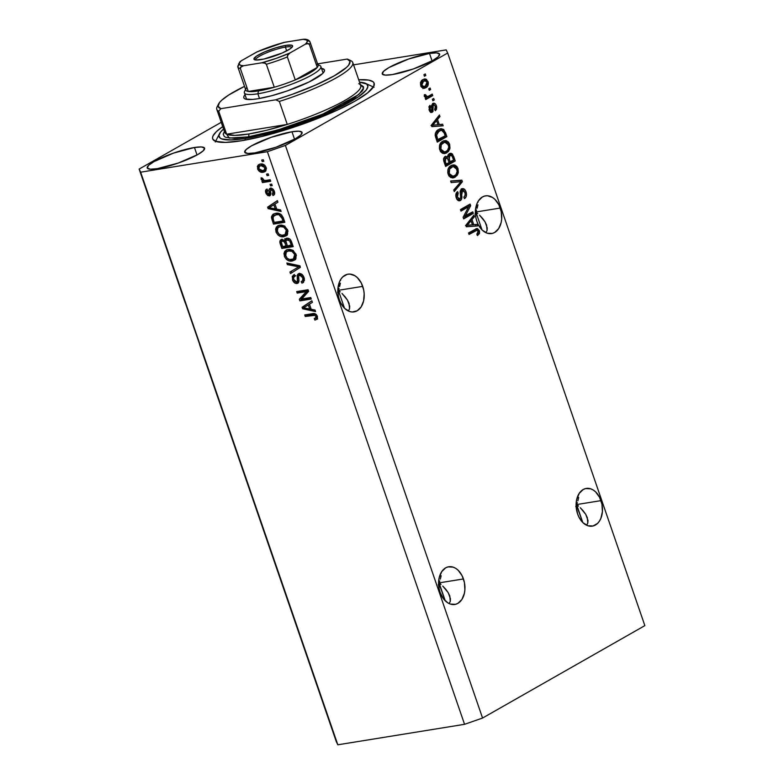 <?xml version="1.0" encoding="UTF-8"?>
<svg xmlns="http://www.w3.org/2000/svg" width="784" height="784" viewBox="0 0 784 784"><rect width="100%" height="100%" fill="white"/><g stroke="black" fill="none" stroke-linecap="round" stroke-linejoin="round"><path stroke-width="1.18" d="M463.452 578.945A19.1 13.005 -99.2 0 1 454.818 604.464A19.1 13.005 -99.2 0 1 440.079 592.263L439.109 588.666L438.648 581.277L439.177 577.749L441.637 571.742L445.645 567.841L448.046 566.881L453.172 567.136L455.71 568.341L458.091 570.203L462.041 575.613L464.422 582.541L464.883 589.94L464.353 593.459L461.894 599.466L457.885 603.366L455.484 604.327L450.359 604.072L447.821 602.876L443.303 598.555L440.079 592.263A19.1 13.005 -99.2 0 1 448.722 566.754A19.1 13.005 -99.2 0 1 463.452 578.945L439.079 582.884L463.452 578.945M440.98 584.443L439.079 582.884L438.276 584.884L439.079 582.884L445.263 600.828L438.579 582.502L439.079 582.884L438.628 581.571L440.98 584.443M445.822 589.343L442.744 586.05L448.183 592.635L445.822 589.343M449.751 595.82L450.281 601.348L449.134 603.582L450.281 601.348L450.457 598.76L448.183 592.635L449.869 596.144M438.57 582.973L439.079 582.884L438.57 582.973M600.985 500.633A19.1 13.005 -99.2 0 1 592.341 526.142A19.1 13.005 -99.2 0 1 577.602 513.941L576.152 506.64L576.181 502.956L576.701 499.428L579.17 493.42L583.178 489.52L585.579 488.569L590.705 488.814L593.233 490.02L595.615 491.882L599.564 497.291L601.955 504.22L602.416 511.619L600.877 518.361L599.417 521.154L597.575 523.408L593.018 526.005L587.882 525.75L582.973 522.693L579.023 517.283L577.602 513.941A19.1 13.005 -99.2 0 1 586.246 488.432A19.1 13.005 -99.2 0 1 600.985 500.633L576.612 504.563L600.985 500.633M578.504 506.121L576.612 504.563L575.799 506.562L576.612 504.563L582.786 522.516L576.113 504.181L576.612 504.563L576.162 503.25L578.504 506.121M583.345 511.021L580.278 507.728L585.717 514.314L583.345 511.021M587.275 517.499L587.804 523.026L586.657 525.27L587.804 523.026L587.99 520.439L585.717 514.314L587.392 517.822M576.103 504.651L576.612 504.563L576.103 504.651M362.718 286.376A19.1 13.005 -99.2 0 1 354.074 311.885A19.1 13.005 -99.2 0 1 339.335 299.684L338.365 296.097L337.904 288.698L339.443 281.956L340.903 279.163L342.745 276.909L347.302 274.312L349.85 274.077L354.966 275.762L357.347 277.624L361.297 283.034L363.688 289.962L364.168 293.677L363.619 300.88L361.15 306.897L357.141 310.797L352.202 311.993L349.615 311.503L344.705 308.435L340.756 303.026L339.335 299.684A19.1 13.005 -99.2 0 1 347.978 274.175A19.1 13.005 -99.2 0 1 362.718 286.376L338.335 290.315L362.718 286.376M340.236 291.864L338.335 290.315L337.532 292.305L338.335 290.315L344.519 308.259L338.335 290.315L340.236 291.864M345.078 296.764L342 293.471L347.439 300.066L345.078 296.764M349.007 303.241L349.537 308.769L348.39 311.013L349.537 308.769L349.713 306.181L347.439 300.066L349.125 303.575M337.835 290.394L338.335 290.315L337.884 288.992L338.335 290.315L337.835 290.394M500.241 208.054A19.1 13.005 -99.2 0 1 491.597 233.563A19.1 13.005 -99.2 0 1 476.868 221.372L475.898 217.776L475.437 210.377L476.976 203.634L478.426 200.851L482.434 196.951L484.835 195.99L487.374 195.755L492.499 197.441L494.88 199.303L498.83 204.712L501.211 211.651L501.672 219.04L501.143 222.568L498.683 228.575L494.675 232.476L492.274 233.436L487.148 233.181L482.229 230.114L478.279 224.704L476.868 221.372A19.1 13.005 -99.2 0 1 485.512 195.853A19.1 13.005 -99.2 0 1 500.241 208.054L475.868 211.994L500.241 208.054M477.77 213.542L475.868 211.994L475.055 213.983L475.868 211.994L482.052 229.937L475.868 211.994L477.77 213.542M482.611 218.442L479.534 215.149L484.973 221.745L482.611 218.442M486.541 224.92L487.07 230.447L485.923 232.691L487.07 230.447L487.246 227.86L484.973 221.745L486.658 225.253M475.359 212.072L475.868 211.994L475.418 210.671L475.868 211.994L475.359 212.072M194.471 147.5L197.039 154.977L194.471 147.5L201.449 146.951L204.546 148.098L203.272 150.753L197.842 154.536L178.291 163.043L157.339 168.648A30.341 5.478 161 0 1 147.216 167.952A30.341 5.478 161 0 1 163.013 157.192A30.341 5.478 161 0 1 194.471 147.5A30.341 5.478 161 0 1 204.585 148.196A30.341 5.478 161 0 1 188.797 158.966A30.341 5.478 161 0 1 157.339 168.648L150.352 169.197L147.265 168.06L148.529 165.395L153.968 161.622L173.519 153.105L194.471 147.5M291.971 131.751L294.539 139.229L291.971 131.751L298.949 131.202L302.046 132.339L300.772 135.005L295.343 138.778L275.782 147.294L254.829 152.9A30.341 5.478 161 0 1 244.716 152.204A30.341 5.478 161 0 1 260.504 141.434A30.341 5.478 161 0 1 291.971 131.751A30.341 5.478 161 0 1 302.085 132.447A30.341 5.478 161 0 1 286.297 143.207A30.341 5.478 161 0 1 254.829 152.9L247.852 153.448L244.765 152.302L246.029 149.646L251.468 145.863L271.019 137.357L291.971 131.751M429.495 53.43L432.072 60.907L429.495 53.43L436.482 52.881L439.569 54.018L438.305 56.683L432.866 60.456L413.315 68.972L392.363 74.578A30.341 5.478 161 0 1 382.249 73.882A30.341 5.478 161 0 1 398.037 63.112A30.341 5.478 161 0 1 429.495 53.43A30.341 5.478 161 0 1 439.618 54.125A30.341 5.478 161 0 1 423.821 64.886A30.341 5.478 161 0 1 392.363 74.578L385.385 75.127L382.288 73.98L383.562 71.324L388.991 67.542L408.542 59.035L429.495 53.43M241.158 140.797A85.387 15.415 161 0 1 212.68 138.837A85.387 15.415 161 0 1 222.715 126.587L216.374 131.643L213.042 135.867L212.533 137.631L212.797 139.14L215.659 141.326L225.478 142.414L241.158 140.797L261.327 136.622L300.125 125.028L337.336 110.132L355.162 101.058L367.676 92.855L373.792 86.211L374.037 82.937L372.988 81.703L368.617 80.086L358.7 79.772A85.387 15.415 161 0 1 374.154 83.241A85.387 15.415 161 0 1 329.711 113.543A85.387 15.415 161 0 1 241.158 140.797M439.785 580.964L439.079 582.884L439.785 580.964M441.137 575.74L440.363 579.111L441.137 575.74M441.363 572.193L441.392 572.898L441.363 572.193M577.308 502.642L576.612 504.563L577.308 502.642M578.67 497.419L577.886 500.79L578.67 497.419M578.886 493.871L578.915 494.577L578.886 493.871M339.041 288.385L338.335 290.315L339.041 288.385M340.393 283.171L339.619 286.542L340.393 283.171M340.619 279.614L340.648 280.329L340.619 279.614M476.564 210.063L475.868 211.994L476.564 210.063M477.926 204.849L477.142 208.221L477.926 204.849M478.152 201.292L478.171 202.007L478.152 201.292M199.597 344.607L336.316 741.674L199.597 344.607M185.2 302.81L139.15 169.06L221.245 122.314L139.15 169.06L185.2 302.81M447.684 53.018L285.396 145.432L482.562 718.046L644.85 625.622L447.684 53.018L644.85 625.622L482.562 718.046L285.396 145.432L267.393 151.704L140.65 172.186L337.816 744.8L464.559 724.318L267.393 151.704L464.559 724.318L482.562 718.046L464.559 724.318L337.816 744.8L139.15 169.06L140.65 172.186L267.393 151.704L285.396 145.432L447.684 53.018L446.184 49.892L447.684 53.018M465.108 216.247L472.772 211.876L473.301 213.395L463.667 218.883L463.119 217.266L468.665 206.721L460.992 211.092L460.463 209.573L470.096 204.095L470.655 205.722L465.108 216.247L470.655 205.722L470.096 204.095L460.463 209.573L460.992 211.092L468.665 206.721L463.119 217.266L463.667 218.883L473.301 213.395L472.772 211.876L463.511 216.502L465.108 216.247M461.658 188.895L463.56 188.728L465.294 190.257L466.509 193.952L466.147 196.696L464.481 198.656L463.834 197.205L465.118 195.275L465.079 193.119L463.952 190.747L462.393 190.306L461.374 191.766L461.864 197.558L461.257 199.695L459.502 200.841L457.454 199.959L455.837 195.961L457.043 192.08L457.591 191.668L458.238 193.119L457.131 194.716L457.278 196.813L459.14 199.175L460.708 197.823L460.13 191.874L460.982 189.444L461.658 188.895L460.139 192.462L460.512 195.285L461.649 195.089L462.668 190.228L460.59 190.659L462.207 190.404L464.873 192.413C465.529 194.608 465.177 196.206 463.834 197.205L464.481 198.656C466.46 197.303 466.98 195.059 466.049 191.904L464.765 192.119L466.049 191.904C465.03 189.14 463.569 188.131 461.658 188.895L462.413 188.621M450.633 181.016L461.845 180.144L462.384 181.712L454.269 191.57L453.73 190.002L461.021 181.653L451.172 182.594L450.633 181.016L451.172 182.594L461.021 181.653L453.73 190.002L454.269 191.57L462.384 181.712L461.845 180.144L460.218 180.398L460.669 181.702L460.218 180.398L461.845 180.144L450.633 181.016M458.013 168.589L458.336 172.568L457.16 175.351L454.289 177.566L450.859 177.586L449.065 176.047L447.791 172.833L447.88 169.873L449.105 167.296L451.555 165.355L454.034 164.865L456.807 166.365L458.013 168.589L455.063 165.12L451.094 165.6C448.252 167.08 447.272 169.952 448.134 174.205L453.113 177.909L455.2 177.125L457.993 173.764L456.415 174.019L457.993 173.764L458.013 168.589L456.729 168.795L458.013 168.589M449.644 144.266L449.967 148.245L448.438 151.479L444.969 153.546L442.48 153.272L440.686 151.733L439.422 148.509L439.51 145.55L440.726 142.982L443.185 141.042L445.665 140.552L448.428 142.051L449.644 144.266L446.694 140.806L442.725 141.277C439.883 142.766 438.893 145.638 439.765 149.881L444.744 153.586L446.831 152.802L449.624 149.44L448.046 149.695L449.624 149.44L449.644 144.266L448.35 144.481L449.644 144.266M439.285 124.597L442.597 124.235L443.136 125.812L431.906 126.626L431.396 125.146L439.412 114.983L439.951 116.571L437.521 119.482L439.285 124.597L437.521 119.482L439.951 116.571L439.412 114.983L431.396 125.146L431.906 126.626L443.136 125.812L442.597 124.235L440.971 124.499L441.47 125.94L440.971 124.499L442.597 124.235L439.285 124.597M423.909 74.735L425.281 73.951L425.81 75.47L424.428 76.254L423.909 74.735L424.428 76.254L425.81 75.47L425.281 73.951L423.909 74.735M422.948 79.596L424.997 78.929L426.437 79.331L428.309 82.575L427.554 86.22L424.516 88.269L421.753 87.377L420.557 84.721L420.861 81.85L422.948 79.596C420.89 80.615 420.175 82.653 420.802 85.701L424.252 88.318L425.839 87.72C427.937 86.72 428.681 84.662 428.054 81.575L426.898 81.761L428.054 81.575L424.614 78.968L422.948 79.596M428.75 88.798L430.122 88.014L430.651 89.533L429.269 90.317L428.75 88.798L429.269 90.317L430.651 89.533L430.122 88.014L428.75 88.798M428.583 96.158L432.219 94.09L432.739 95.609L425.741 99.597L425.212 98.078L426.329 97.441L424.614 96.677L424.35 94.707L425.545 94.707L426.516 96.648L428.583 96.158L427.064 96.697L425.545 94.707L424.35 94.707L424.467 96.354L426.329 97.441L425.212 98.078L425.741 99.597L432.739 95.609L432.219 94.09L428.583 96.158M432.347 99.245L433.719 98.461L434.248 99.98L432.866 100.764L432.347 99.245L432.866 100.764L434.248 99.98L433.719 98.461L432.347 99.245M432.572 105.056L433.591 104.899L435.355 106.252L434.738 109.241L435.394 110.691L436.394 105.781C435.571 103.586 434.405 102.812 432.895 103.478L434.473 103.312L435.786 104.478L436.678 106.859L436.502 109.182L435.394 110.691L434.738 109.241L435.483 106.683L433.807 104.811L433.072 105.605L432.984 111.563L431.416 112.445L429.71 111.181L428.985 106.663L429.965 105.37L430.622 106.82L430.142 109.348L430.955 110.711L431.768 110.691L431.69 105.272L432.895 103.478L432.072 109.956L431.651 110.769L430.034 111.034M438.599 129.536L441.176 128.684L443.764 129.507L446.87 136.641L437.247 142.129L435.179 134.485L436.169 131.732L438.599 129.536C436.472 130.467 435.336 132.476 435.198 135.573L437.247 142.129L446.87 136.641L445.381 132.329L444.097 132.545L445.381 132.329L440.745 128.733L438.599 129.536M449.34 153.644L451.231 153.331L452.466 154.085L455.239 160.965L445.616 166.443L443.666 158.711L445.4 156.369L447.674 157.006L448.105 154.889L449.34 153.644L447.674 157.006L445.096 156.516C443.568 157.653 443.215 159.446 444.058 161.916L445.616 166.443L455.239 160.965L453.691 156.457L452.407 156.673L453.691 156.457L450.31 153.292L449.34 153.644M473.752 224.714L477.074 224.361L477.613 225.939L466.382 226.752L465.872 225.263L473.889 215.11L474.428 216.688L471.997 219.608L473.752 224.714L471.997 219.608L474.428 216.688L473.889 215.11L465.872 225.263L466.382 226.752L477.613 225.939L477.074 224.361L475.447 224.616L475.937 226.057L475.447 224.616L477.074 224.361L473.752 224.714M478.024 233.093L477.887 233.622L479.504 233.367L479.406 230.692L478.093 230.898L479.504 231.025L479.426 233.563L477.485 235.553L476.839 234.102L478.387 232.035L477.191 230.163L469.038 234.465L468.509 232.936L477.407 228.546L479.406 230.692L476.731 228.556L468.509 232.936L469.038 234.465L477.005 230.163L478.25 231.26L476.839 234.102L477.485 235.553L479.504 233.367L477.887 233.622L477.152 234.818M301.693 298.988L310.748 297.528L311.268 299.047L299.89 300.88L299.331 299.263L306.279 291.628L297.214 293.098L296.685 291.57L308.063 289.737L308.622 291.364L301.693 298.988L308.622 291.364L308.063 289.737L296.685 291.57L297.214 293.098L306.279 291.628L299.331 299.263L299.89 300.88L311.268 299.047L310.748 297.528L301.693 298.988M303.614 282.25L301.879 283.112L302.996 282.72L304.035 277.605C303.016 274.812 301.379 273.449 299.145 273.528L302.056 274.469L303.878 277.164L304.447 280.319L302.614 282.906L301.879 283.112L301.213 281.623L302.683 280.564L302.771 278.026L301.752 275.978L300.37 275.057L298.665 275.997L298.92 281.309L298.116 283.024L295.294 283.259L292.785 280.564L292.256 276.38L294.314 274.714L294.98 276.203L293.52 277.673L293.971 279.996L295.695 281.897L297.361 281.574L297.224 275.703L297.695 274.361L299.145 273.528L298.322 273.802M286.856 263.022L299.811 265.786L300.36 267.354L290.492 273.567L289.953 272.009L298.782 266.864L287.395 264.6L286.856 263.022L287.395 264.6L298.782 266.864L289.953 272.009L290.492 273.567L300.36 267.354L299.811 265.786L286.856 263.022M296.009 254.281L295.96 258.426L294.666 260.033L292.314 260.994L289.002 260.837L286.395 259.337L284.602 256.829L283.975 253.536L284.71 251.39L286.699 249.831L289.864 249.341L292.785 250.253L296.009 254.281L292.785 250.253L288.189 249.43L286.091 250.135L284.337 256.152C286.336 260.102 288.992 261.719 292.314 260.994L295.705 258.887L296.009 254.281M287.64 229.967L287.591 234.112L286.287 235.719L283.945 236.68L280.623 236.523L278.026 235.024L276.223 232.505L275.596 229.212L276.34 227.076L278.33 225.518L281.485 225.028L284.416 225.939L287.64 229.967L284.416 225.939L279.819 225.106L277.722 225.812L275.958 231.839C277.957 235.788 280.623 237.395 283.945 236.68L287.336 234.563L287.64 229.967M266.531 174.107L268.157 173.842L268.677 175.361L267.06 175.626L266.531 174.107L267.06 175.626L268.677 175.361L268.157 173.842L266.531 174.107M260.337 164.081L263.15 164.258L265.1 165.64L266.354 168.423L265.815 170.902L263.973 172.078L261.68 172.304L258.544 170.638L257.348 166.531L258.318 164.885L260.337 164.081L258.74 164.611L257.544 168.844C258.975 171.657 260.866 172.794 263.238 172.235L264.914 171.686L266.109 167.462C264.659 164.611 262.738 163.484 260.337 164.081M317.393 316.383L317.373 318.804L314.933 320.117L314.266 318.618L316.148 317.255L315.08 315.315L305.26 316.462L304.731 314.943L314.355 313.629L315.903 314.227L317.393 316.383C316.148 313.953 314.502 313.051 312.453 313.698L304.731 314.943L305.26 316.462L314.658 315.148L316.04 316.53L315.521 318.196L314.266 318.618L314.933 320.117L317.373 318.804L317.393 316.383M276.732 209.152L280.564 209.877L281.113 211.464L268.128 208.632L267.618 207.143L277.379 200.635L277.928 202.213L274.968 204.046L276.732 209.152L274.968 204.046L277.928 202.213L277.379 200.635L267.618 207.143L268.128 208.632L281.113 211.464L280.564 209.877L276.732 209.152M272.793 189.003L271.205 189.797L273.165 191.561L274.194 190.982L273.165 191.561L272.303 194.03L272.969 195.53L273.939 194.981L272.969 195.53C274.567 194.981 275.037 193.628 274.38 191.472C273.557 189.258 272.254 188.199 270.48 188.317L272.793 189.003L274.38 191.472L274.537 194.128L272.969 195.53L272.303 194.03L273.273 193.187L273.293 191.992L271.803 189.855L270.549 190.355L270.725 194.412L269.853 195.755L267.765 195.588L266.09 193.56L265.6 190.424L267.011 189.071L267.677 190.571L266.883 191.296L267.119 193.001L268.128 194.324L269.02 194.236L269 189.542L270.48 188.317L269.774 188.532M270.068 184.367L271.685 184.103L272.215 185.622L270.588 185.886L270.068 184.367L270.588 185.886L272.215 185.622L271.685 184.103L270.068 184.367M265.894 180.428L270.186 179.732L270.705 181.251L262.434 182.594L261.915 181.075L263.238 180.859L261.297 179.634L261.092 177.792L262.473 178.174L263.61 180.271L265.894 180.428L264.11 180.428L262.473 178.174L261.092 177.792L261.15 179.301L263.238 180.859L261.915 181.075L262.434 182.594L270.705 181.251L270.186 179.732L265.894 180.428M261.689 160.054L263.316 159.789L263.836 161.308L262.219 161.573L261.689 160.054L262.219 161.573L263.836 161.308L263.316 159.789L261.689 160.054M275.684 213.346L278.918 213.454L281.701 215.022L284.837 222.293L273.459 224.126L271.489 216.668L272.763 214.522L275.684 213.346L273.42 214.081L271.45 217.648L273.459 224.126L284.837 222.293L283.357 217.981C281.525 214.081 278.967 212.533 275.684 213.346M282.054 239.13L281.319 241.962L281.77 239.434C279.937 239.963 279.437 241.452 280.28 243.912L281.476 243.226L280.28 243.912L281.838 248.45L283.21 247.666L293.03 246.078L281.838 248.45L293.216 246.607L291.658 242.109C290.668 239.287 289.051 237.983 286.797 238.218L288.992 238.542L290.374 239.61L293.216 246.607L281.838 248.45L279.996 240.933L282.113 239.404L284.7 240.688L285.307 238.944L286.797 238.218L285.797 238.552L284.7 240.688L281.025 239.679M311.199 309.278L315.041 310.003L315.589 311.581L302.604 308.749L302.095 307.269L311.856 300.752L312.404 302.33L309.445 304.163L311.199 309.278L309.445 304.163L312.404 302.33L311.856 300.752L302.095 307.269L302.604 308.749L315.589 311.581L315.041 310.003L311.199 309.278M353.564 64.856L446.184 49.892L353.564 64.856M336.316 741.674L337.816 744.8L336.316 741.674M317.108 319.147L314.933 320.117L316.315 319.333L315.746 318.069L316.315 319.333L317.677 318.931M315.521 318.196L316.716 317.5M317.197 315.874L316.04 316.53L317.197 315.874M316.109 314.394L314.658 315.148L316.03 314.374L314.443 314.413L313.071 315.197L314.443 314.413L306.632 315.678L305.26 316.462L306.632 315.678L306.289 314.688L306.632 315.678L316.246 314.433M280.711 210.288L269.5 207.848L268.128 208.632L269.461 207.721L280.711 210.288M269.382 207.505L268.99 206.368L267.618 207.143L277.418 200.743L268.99 206.368L269.382 207.505M270.431 206.907L273.812 204.761L275.223 208.867L276.399 208.201L275.223 208.867L269.059 207.691L270.96 206.633M269.059 207.691L275.223 208.867L273.812 204.761L274.988 204.085L269.667 207.368M272.969 195.53L273.479 195.294M274.282 194.608L273.694 193.285L274.282 194.608M273.979 193.129L272.303 194.03M270.147 193.609L268.667 194.422L267.001 192.678L267.677 190.571L267.011 189.071C265.56 189.601 265.168 190.884 265.835 192.923L266.893 192.325L265.835 192.923L269.353 195.912L270.343 195.353L269.353 195.912C270.715 195.304 271.137 193.922 270.607 191.776L270.578 190.267L272.871 189.003M270.578 190.267L271.205 189.797M269.353 195.912L269.912 195.726M270.48 195.157L268.618 194.422L270.48 195.157M267.011 189.071L266.491 189.307M266.952 191.139L267.099 189.287M270.039 193.638L270.451 191.267L269.079 192.051L268.667 194.422M269.186 193.824L270.235 193.579M270.48 188.317C269.039 188.728 268.569 189.973 269.079 192.051L270.451 191.267L270.558 188.297M270.941 187.895L270.323 189.042L270.568 193.05M267.187 189.13L267.021 191.492M272.028 185.093L270.588 185.886L271.96 185.102L271.627 184.113L272.028 185.093M270.529 180.722L262.434 182.594L263.816 181.81L263.444 180.741L263.816 181.81L270.529 180.722M264.022 180.408L263.238 180.859L264.022 180.408M262.513 178.527L261.15 179.301L262.513 178.527M263.659 160.779L262.219 161.573L263.591 160.789L263.248 159.799L263.659 160.779M265.531 171.235L263.238 172.235L264.61 171.451L260.749 170.628M258.622 168.227L257.544 168.844L258.622 168.227M258.681 167.119L259.504 164.277M260.641 170.54L262.522 171.441L265.345 171.294M259.7 164.101L258.72 165.747L258.779 167.58M260.866 165.297L264.473 164.954M266.423 168.129L265.364 169.54M264.306 164.895L260.945 165.591L264.923 167.609L264.071 170.275L262.709 170.716L258.74 168.687L259.592 166.022L262.317 164.807L259.592 166.022M264.923 167.609L265.943 167.021L264.923 167.609L263.649 166.032L261.464 165.522L259.102 166.404L258.593 168.021L260.004 170.275L262.189 170.775L264.561 169.893L264.923 167.609M264.071 170.275L266.354 168.393M268.5 174.832L267.06 175.626L268.432 174.842L268.089 173.852L268.5 174.832M284.651 221.764L273.459 224.126L274.841 223.342L274.498 222.362L274.841 223.342L284.651 221.764M275.978 214.522L277.565 214.081L273.244 216.472L273.214 219.304L272.048 220.01L273.224 219.334L273.391 219.824L272.901 217.727L274.292 215.463L277.565 214.081L280.162 214.12M272.91 217.452L272.832 216.864L271.45 217.648L272.832 216.864L274.145 213.738L272.861 215.884L273.057 218.04M273.136 215.022L272.861 215.884M280.868 214.316L276.193 214.865L281.035 214.385M282.985 220.99L274.273 222.391L273.391 219.824L274.273 222.391L282.985 220.99L284.161 220.324L282.985 220.99L282.083 218.373L283.259 217.707L282.083 218.373L282.985 220.99M280.545 214.218L277.565 214.081L274.292 215.463M279.173 214.992L282.083 218.373L281.005 216.198L279.173 214.992M286.425 235.612L283.945 236.68L285.317 235.896L280.26 234.916M277.154 231.162L275.958 231.839L277.154 231.162M277.017 229.8L278.487 225.459M279.751 234.534L283.142 235.964L287.248 235.22M277.712 226.292L277.144 230.388M280.417 226.204L285.033 226.272M287.973 230.878L287.405 232.936L286.258 233.916M277.957 227.683L277.026 230.447L278.751 233.936L281.77 235.249L284.886 234.7L286.385 232.985L286.307 230.192L287.473 229.526L286.307 230.192L283.651 227.056L280.309 226.635L281.681 225.851L277.957 227.683L280.309 226.635C282.789 226.057 284.798 227.242 286.307 230.192L285.023 234.632L283.445 235.151C280.897 235.808 278.849 234.632 277.291 231.613L277.957 227.683L279.966 226.439M284.69 226.115L281.681 225.851L279.329 226.899M285.023 234.632L286.395 233.848L287.963 231.231M283.21 247.666L282.877 246.676L283.21 247.666M286.679 238.16L286.072 239.904L284.7 240.688L286.072 239.904L286.581 238.267M285.386 239.267L284.631 238.846M281.662 239.581L281.368 240.149M287.895 239.296L289.923 239.091M283.837 240.139L281.907 241.109L283.837 240.139L282.465 240.923L284.494 242.001L286.062 241.58M286.042 246.166L282.642 246.715L281.789 244.226C280.986 242.442 281.211 241.335 282.465 240.923L281.309 242.05L282.642 246.715L287.218 245.5L286.042 246.166L285.121 243.481L286.297 242.815L285.121 243.481L286.042 246.166M289.786 239.032L286.709 239.943L289.668 240.835L291.364 245.304L292.53 244.637L287.375 245.951L286.405 243.148C285.66 241.266 285.964 240.129 287.326 239.737L284.494 242.001L285.121 243.481L284.063 241.452L282.465 240.923M285.993 241.413L287.375 245.951L291.364 245.304L290.325 242.285L291.491 241.629L290.325 242.285L289.668 240.835L290.795 240.198L289.668 240.835L287.326 239.737M294.794 259.925L292.314 260.994L293.696 260.21L288.639 259.23M285.533 255.476L284.337 256.152L285.533 255.476M285.396 254.114L286.856 249.773M288.12 258.857L291.511 260.278L295.617 259.533M286.091 250.606L285.513 254.712M288.796 250.527L293.402 250.586M296.342 255.202L295.774 257.25L294.637 258.24M286.327 252.007L285.405 254.771L287.13 258.25L289.619 259.504L293.265 259.024L294.764 257.309L294.686 254.506L295.842 253.849L294.686 254.506L292.03 251.37L288.679 250.949L290.051 250.165L286.327 252.007L288.679 250.949C291.168 250.37 293.167 251.556 294.686 254.506L293.402 258.945L291.815 259.475C289.267 260.131 287.218 258.945 285.66 255.927L286.327 252.007L288.345 250.753M293.069 250.429L290.051 250.165L287.699 251.223M293.402 258.945L294.774 258.161L296.332 255.555M291.844 272.714L291.325 271.225L289.953 272.009L298.194 267.177L291.325 271.225L291.844 272.714M297.832 267.383L297.195 267.746L297.832 267.383M299.958 266.197L298.782 266.864L299.958 266.197M300.154 266.09L298.145 265.737L296.773 266.521L298.145 265.737L288.777 263.816L287.395 264.6L288.63 263.395L300.154 266.09M301.84 274.302L299.694 275.047L302.663 277.683L303.82 277.026L302.663 277.683C303.3 279.839 302.81 281.152 301.213 281.623L301.879 283.112L303.261 282.328L302.624 280.927L303.633 282.24M304.329 278.634L303.31 280.535L301.213 281.623M298.224 281.113L296.538 281.975L293.775 279.486C293.206 277.673 293.608 276.576 294.98 276.203L294.314 274.714L293.373 275.047L292.461 279.751L293.647 279.075L292.461 279.751C293.432 282.348 294.96 283.602 297.038 283.494L298.41 282.72L297.038 283.494C298.733 282.955 299.321 281.476 298.802 279.045C298.234 277.046 298.537 275.713 299.694 275.047L301.977 274.341M300.615 274.41L299.694 275.047M297.038 283.494L297.851 283.21M295.705 281.868L298.41 282.71L295.754 281.917M293.51 277.742L294.137 274.753M295.725 275.674L294.98 276.203M298.616 276.193L298.577 275.439L297.205 276.223L297.489 278.859L298.704 278.173L297.489 278.859L297.528 281.309L296.538 281.975M297.528 281.309L298.929 280.456M299.145 273.528L297.205 276.223L298.577 275.439L299.106 273.538M299.361 273.263L298.645 276.419M298.949 280.398L298.498 280.986M294.451 274.459L293.637 275.596L293.579 278.085M304.329 278.271L303.085 280.652M311.081 298.518L299.89 300.88L301.272 300.096L300.713 298.479L299.331 299.263L307.651 290.844L297.214 293.098L298.586 292.314L298.243 291.325L298.586 292.314L307.651 290.844L300.713 298.479L301.272 300.096L311.081 298.518M315.178 310.415L303.976 307.965L302.604 308.749L303.937 307.847L315.178 310.415M303.859 307.632L303.467 306.485L302.095 307.269L311.895 300.86L303.467 306.485L303.859 307.632M304.907 307.034L308.288 304.878L309.7 308.994L310.876 308.328L309.7 308.994L303.526 307.818L305.427 306.75M303.526 307.818L309.7 308.994L308.288 304.878L309.455 304.212L304.143 307.485M424.252 75.725L425.81 75.47L424.252 75.725M426.545 85.201L424.213 87.984L425.839 87.72L423.497 88.337M426.026 80.909L423.732 79.204L425.937 80.772M422.89 88.533L425.408 87.093L426.633 84.839M420.381 82.81L423.291 80.85M422.792 86.867L420.89 86.505M424.771 80.605L421.919 81.34L424.771 80.605L427.045 82.104L425.31 86.211L424.066 86.681L421.821 85.172L420.694 85.358L421.821 85.172L423.546 81.075L420.694 82.34M421.302 86.779L424.066 86.681M429.083 89.778L430.651 89.533L429.083 89.778M430.779 94.903L431.112 95.873L432.739 95.609L425.545 99.039L431.112 95.873L430.779 94.903M424.33 94.903L425.545 94.707L424.33 94.903M424.379 96.03L425.781 95.805L424.379 96.03M424.154 96.069L425.438 96.961L427.064 96.697L424.546 96.677M432.69 100.234L434.248 99.98L432.69 100.234M436.394 105.781L435.247 105.967L436.394 105.781M435.022 108.976L434.855 109.495M431.651 110.769L430.142 109.348L429.024 109.535L430.142 109.348L430.622 106.82L428.917 106.908L430.622 106.82L429.965 105.37L429.162 109.976C429.887 112.014 430.935 112.759 432.317 112.21L431.141 112.396L432.317 112.21L433.18 107.261L431.817 107.477L433.18 107.261L433.072 105.605L431.67 105.83L433.895 104.782L432.278 105.046M433.591 104.899L431.455 105.869M431.759 110.701L430.916 112.328M431.71 112.426L432.317 112.21M433.591 103.214L432.895 103.478M432.778 103.547L434.199 104.801M434.669 109.868L435.032 108.927M434.493 105.36L432.572 103.488M433.758 104.203L432.876 103.586M430.69 112.475L431.788 110.407M431.651 105.428L432.376 105.036M438.217 116.502L439.951 116.571L438.334 116.826L435.894 119.746L437.521 119.482L435.894 119.746L436.218 120.687L435.894 119.746L438.217 116.502M437.639 124.793L440.971 124.499L437.639 124.793M432.993 125.224L434.708 124.96L432.65 125.313L436.57 120.628L437.982 124.734L432.562 125.264M431.024 125.577L434.944 120.893L431.024 125.577M434.708 124.96L437.982 124.734L436.57 120.628L434.944 120.893L436.57 120.628L434.346 123.353L432.719 123.617L434.346 123.353L432.65 125.313L431.514 125.499L433.836 125.058M444.91 135.946L445.243 136.906L446.87 136.641L445.243 136.906L437.051 141.571L445.243 136.906L444.91 135.946M439.912 128.939L442.901 130.722L441.676 129.429L439.599 128.948M435.326 133.368L437.482 131.33L440.04 130.575L437.482 131.33L435.473 133.123M439.403 130.614L441.02 130.35L437.717 132.094L436.482 134.446L437.844 139.964L445.224 135.769L436.57 140.169L437.844 139.964L436.962 137.396L435.688 137.602L436.962 137.396L436.443 135.22L435.189 135.426L436.443 135.22L439.109 131.065L437.482 131.33L441.666 130.311L444.322 133.162L445.224 135.769L443.607 131.536L441.666 130.311M444.293 153.517L446.811 151.733L447.997 149.705L445.204 153.066L446.831 152.802L443.96 153.635M443.773 140.797L446.694 140.806L445.067 141.061L447.252 142.923M447.497 143.335L445.969 141.551L443.695 140.787M444.822 142.208L441.588 143.08L444.822 142.208L448.526 144.922C449.163 148.078 448.428 150.195 446.321 151.273L444.518 151.969L440.882 149.234L441.255 144.697L443.215 142.815L441.588 143.08L439.628 144.952L443.401 142.443M443.274 152.145L440.285 151.292M440.882 149.234L439.628 149.44L440.882 149.234L443.372 151.929L445.626 151.626L447.537 150.342L448.85 146.98L447.517 143.178L444.606 142.247L441.255 144.697L439.687 144.952L441.255 144.697L440.588 146.804L440.882 149.234M440.579 151.567L444.518 151.969M453.289 160.259L453.622 161.23L455.239 160.965L445.43 165.894L453.622 161.23L453.289 160.259M445.773 156.271L445.096 156.516M449.497 153.566L451.368 155.114M451.545 155.448L449.604 153.586M447.282 158.29L447.203 157.065M447.566 156.045L449.026 155.173M443.519 158.809L445.077 158.035M445.773 157.947L444.881 160.122L446.214 164.287L449.095 162.651L447.742 158.858L446.704 157.77L444.146 158.211L447.566 158.525L449.095 162.651L444.94 164.493L446.214 164.287L445.361 161.798L444.087 162.004L445.361 161.798L445.773 157.947L443.695 158.574M449.869 155.163L448.811 157.408L450.222 162.004L453.593 160.083L452.427 156.702L450.927 154.928L448.252 155.418L451.927 155.663L453.593 160.083L448.948 162.21L450.222 162.004L449.252 159.201L447.968 159.417L449.252 159.201L449.869 155.163L447.762 155.81M447.203 157.074L447.252 158.123M452.662 177.831L455.19 176.057L456.366 174.019L453.573 177.38L455.2 177.125L452.329 177.958M452.152 165.11L455.063 165.12L453.436 165.385L455.631 167.237M455.876 167.649L454.348 165.875L452.064 165.11M453.201 166.522L449.967 167.404L453.201 166.522L456.896 169.236C457.533 172.392 456.798 174.509 454.691 175.596L452.897 176.282L449.261 173.548L449.634 169.011L451.584 167.139L449.967 167.404L448.007 169.275L449.683 167.56L451.77 166.757M451.643 176.469L448.664 175.616M449.261 173.548L447.997 173.754L449.261 173.548L451.751 176.253L453.995 175.949L455.906 174.656L457.219 171.304L455.886 167.492L452.976 166.561L449.634 169.011L448.056 169.266L449.634 169.011L448.958 171.118L449.261 173.548M448.948 175.89L452.897 176.282M460.747 181.937L462.384 181.712L460.767 181.976L453.848 190.365L460.747 181.937M450.682 181.153L460.218 180.398L450.682 181.153M462.207 190.404L460.257 190.914M459.865 199.009L457.366 197.107L456.112 197.313L457.366 197.107L458.238 193.119L456.396 192.893L458.238 193.119L457.591 191.668C455.837 192.923 455.396 194.971 456.259 197.803C457.229 200.371 458.591 201.282 460.365 200.547L458.787 200.802L460.365 200.547C461.786 199.43 462.217 197.617 461.649 195.089L460.512 195.275L460.669 197.98L459.865 199.009L456.896 199.195M460.1 198.852L458.758 200.792L460.149 198.607M459.561 200.831L460.365 200.547M456.611 193.383L455.945 194.03L456.611 193.383M458.238 199.273L459.052 198.234M461.649 188.905L463.638 190.473M464.755 196.235L464.883 195.451M463.667 190.522L461.286 188.856M462.57 189.316L461.933 188.983M457.885 199.42L456.768 199.107M460.198 190.973L460.963 190.512M471.341 212.699L471.674 213.66L473.301 213.395L471.674 213.66L463.481 218.324L471.674 213.66L471.341 212.699M467.039 206.986L468.665 206.721L460.796 210.543L467.039 206.986M468.656 204.908L469.028 205.976L470.655 205.722L469.028 205.976L468.636 206.731L468.656 204.908M472.693 216.619L474.428 216.688L472.801 216.952L470.371 219.873L471.997 219.608L470.371 219.873L470.694 220.804L470.371 219.873L472.693 216.619M472.105 224.92L475.447 224.616L472.105 224.92M467.47 225.351L469.185 225.077L467.127 225.439L471.047 220.745L472.458 224.861L467.039 225.39M465.5 225.694L469.42 221.01L465.5 225.694M469.185 225.077L472.458 224.861L471.047 220.745L469.42 221.01L471.047 220.745L468.822 223.479L467.195 223.744L468.822 223.479L467.127 225.439L465.99 225.616L468.313 225.175M475.378 230.427L468.842 233.906L475.378 230.427M475.859 228.82L477.495 230.261M477.015 234.965L478.034 233.005M477.623 230.545L475.78 228.81M423.546 81.075L422.008 82.545L421.635 84.123L422.106 85.779L423.458 86.691L426.153 85.613L427.211 83.506L426.349 81.036L423.546 81.075M321.509 68.365L324.37 69.825L324.253 71.452L322.587 73.569L309.249 81.879L287.414 90.866L271.734 95.707L257.936 98.755A42.699 7.703 161 0 1 244.843 98.872L244.843 98.872M224.626 132.094A71.912 12.985 -19 0 0 226.625 134.211A71.912 12.985 -19 0 0 248.685 134.015A2.244 1.529 -99.2 0 1 248.028 136.886L229.212 138.082L224.626 130.997M245.284 138.454L244.892 140.16L245.284 138.454L230.849 139.934L221.794 138.935L220.128 138.062L218.912 135.534L220.569 132.065L223.558 129.017A78.655 14.2 161 0 0 219.471 133.75A78.655 14.2 161 0 0 245.284 138.454A78.655 14.2 161 0 0 332.837 110.671A78.655 14.2 161 0 0 365.667 83.408A78.655 14.2 161 0 0 359.533 82.193L366.706 84.015L367.921 86.544L366.265 90.013L358.592 96.677L339.805 107.369L313.963 118.629L292.285 126.4L270.705 132.849L245.284 138.454M224.734 130.869L223.175 134.133L224.312 136.514L225.89 137.347L234.416 138.288L248.028 136.886A2.244 1.529 80.8 0 0 248.685 134.015A71.912 12.985 -19 0 0 287.258 124.411A71.912 12.985 -19 0 0 360.689 85.534L352.771 62.553A71.912 12.985 161 0 1 279.339 101.43L287.258 124.411A71.912 12.985 -19 0 0 360.767 85.809A71.912 12.985 -19 0 0 358.768 83.692M218.56 103.988L217.168 106.722A71.912 12.985 -19 0 0 218.707 111.22A71.912 12.985 161 0 1 216.786 109.368L224.704 132.359A71.912 12.985 -19 0 0 226.625 134.211L218.707 111.22L220.872 108.672A69.658 12.573 161 0 1 218.56 103.988A69.658 12.573 161 0 1 244.52 86.367L228.791 94.962L221.617 100.303L219.451 102.606L218.128 106.33L220.872 108.672L275.733 99.803L279.339 101.43A71.912 12.985 -19 0 0 350.85 60.701A71.912 12.985 161 0 1 352.771 62.553M216.786 109.368A71.912 12.985 161 0 1 218.109 105.272M275.733 99.803L292.109 94.374L315.433 85.142L334.435 75.734L346.508 67.444L348.674 65.131L349.997 61.417L347.253 59.074L317.579 63.867L347.253 59.074A69.658 12.573 161 0 1 348.057 59.398A69.658 12.573 161 0 1 275.733 99.803L279.339 101.43L287.258 124.411L226.625 134.211L234.877 135.377L248.685 134.015L266.727 130.232L287.258 124.411L226.625 134.211L218.707 111.22L220.872 108.672L275.733 99.803M320.529 68.247A42.699 7.703 161 0 1 324.204 71.54A42.699 7.703 161 0 1 298.802 86.554A42.699 7.703 161 0 1 257.936 98.755L252.409 99.441L245.186 99.019L243.755 97.922L243.873 96.285L245.539 94.178M350.85 60.701L348.057 59.398M248.028 136.886L265.551 133.26L285.474 127.714L306.074 120.736L325.595 112.925L342.334 104.948L354.868 97.5L362.1 91.218L363.217 89.474L363.423 86.632L360.346 84.535L363.658 87.906L358.788 94.521L322.655 114.19L277.448 130.105L248.028 136.886M323.028 72.794A40.445 7.301 161 0 1 323.086 73.059L320.872 66.522A40.445 7.301 161 0 1 299.811 80.879A40.445 7.301 161 0 1 257.867 93.786A40.445 7.301 -19 0 0 302.898 79.507A40.445 7.301 -19 0 0 319.784 65.484L317.001 64.18A38.2 6.899 161 0 1 317.285 67.395A38.2 6.899 161 0 1 295.274 79.929A38.2 6.899 161 0 1 274.273 87.249A38.2 6.899 161 0 1 258.524 90.915L257.867 93.786L259.484 98.49L257.867 93.786A40.445 7.301 161 0 1 244.383 92.865A40.445 7.301 161 0 1 245.725 89.856M285.386 47.118A19.1 3.45 -19 0 0 265.6 53.214A19.1 3.45 -19 0 0 255.633 59.986A19.1 3.45 161 0 1 265.6 53.214A19.1 3.45 161 0 1 285.386 47.118L286.689 50.882L285.386 47.118A19.1 3.45 161 0 1 291.756 47.55A19.1 3.45 -19 0 0 285.386 47.118L285.788 45.394L285.386 47.118M260.749 59.653A20.453 3.695 161 0 1 254.486 59.711A20.453 3.695 161 0 1 263.022 52.616A20.453 3.695 161 0 1 285.788 45.394L291.893 45.266L292.52 46.579L290.217 48.794L282.142 53.047L263.875 59.045L256.045 60.025L253.967 59.251L256.329 56.262L264.394 52.009L275.458 47.922L285.788 45.394A20.453 3.695 161 0 1 292.501 46.619A20.453 3.695 161 0 1 280.329 53.812A20.453 3.695 161 0 1 260.749 59.653M317.961 64.984A40.445 7.301 161 0 1 320.872 66.522M245.98 88.631L244.588 91.365A40.445 7.301 -19 0 0 257.867 93.786L258.524 90.915A38.2 6.899 161 0 1 248.273 91.454L240.355 68.463L240.57 67.179L243.589 65.738L261.689 62.808L265.325 63.171L266.354 64.259L274.273 87.249L248.273 91.454L258.524 90.915L274.273 87.249L248.273 91.454A38.2 6.899 161 0 1 245.98 88.631A38.2 6.899 161 0 1 246.529 87.808M317.285 67.395L295.274 79.929L309.523 73.137L317.285 67.395L295.274 79.929L287.356 56.938L287.483 55.458L289.982 52.949L305.299 44.227L308.426 43.522L309.366 44.414L317.285 67.395A38.2 6.899 -19 0 0 318.02 65.16L310.111 42.179A38.2 6.899 161 0 1 309.366 44.414L317.285 67.395M307.181 40.102L302.947 39.318L283.916 42.444M257.387 51.685L241.237 60.819L238.542 64.033M304.114 39.2L284.847 42.238L270.441 46.638L256.554 52.107L241.237 60.819L239.502 62.828L239.326 64.357L240.708 65.337L243.589 65.738L261.689 62.808L276.095 58.418L289.982 52.949L305.299 44.227L307.034 42.218L307.21 40.69L305.829 39.71L302.947 39.318A35.956 6.488 161 0 1 305.299 44.227L307.338 43.463L309.366 44.414A38.2 6.899 -19 0 0 310.111 42.179A38.2 6.899 161 0 0 307.622 40.768M239.581 62.083L237.866 67.052L245.784 90.042A38.2 6.899 -19 0 0 248.273 91.454L240.355 68.463A38.2 6.899 161 0 1 237.866 67.052A38.2 6.899 161 0 1 238.61 64.817M274.273 87.249A38.2 6.899 -19 0 0 295.274 79.929L287.356 56.938A38.2 6.899 161 0 1 266.354 64.259L274.273 87.249M258.593 51.332L256.554 52.107A35.956 6.488 161 0 1 284.847 42.238L282.691 42.934M257.544 51.617L256.554 52.107M284.847 42.238L283.73 42.493M237.866 67.052A38.2 6.899 -19 0 0 240.355 68.463L241.433 66.434L243.589 65.738A35.956 6.488 161 0 1 241.237 60.819L240.296 61.446M287.356 56.938L288.169 54.37L289.982 52.949A35.956 6.488 161 0 1 261.689 62.808L264.071 62.769L266.354 64.259A38.2 6.899 -19 0 0 287.356 56.938M270.882 189.904L272.254 189.12M268.883 194.344L270.255 193.56M297.087 281.789L298.459 281.005M374.027 87.308L365.667 83.408M215.286 141.963L219.471 133.75M246.617 99.372L244.383 92.865M257.309 51.715L283.994 42.414M304.898 39.22C307.681 39.416 309.415 40.405 310.111 42.179"/></g></svg>
